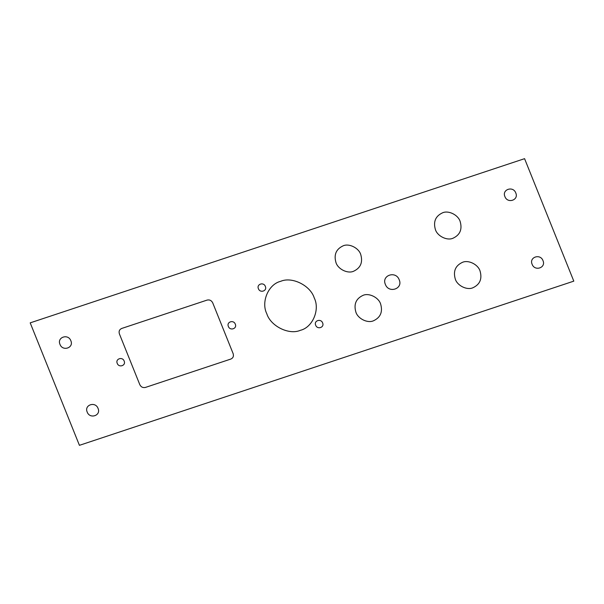 <?xml version="1.0" encoding="UTF-8"?>
<svg xmlns="http://www.w3.org/2000/svg" width="604" height="604" viewBox="0 0 604 604"><rect width="100%" height="100%" fill="white"/><g stroke="black" fill="none" stroke-linecap="round" stroke-linejoin="round"><path stroke-width="0.45" stroke-dasharray="3.02 2.27" d=""/><path stroke-width="0.91" d="M399.206 279.788C395.884 270.449 381.283 275.296 385.367 284.386C388.689 293.725 403.291 288.871 399.206 279.788M460.135 221.419C458.149 214.926 448.538 210.162 442.649 212.767C435.522 216.051 433.113 221.676 435.416 229.626C437.402 236.126 447.02 240.883 452.909 238.278C460.037 234.994 462.445 229.369 460.135 221.419M480.037 270.947C478.051 264.454 468.432 259.697 462.551 262.295C455.424 265.586 453.015 271.204 455.318 279.161C457.304 285.654 466.922 290.411 472.804 287.806C479.931 284.522 482.347 278.905 480.037 270.947M542.996 260.656C540.384 253.325 528.908 257.13 532.116 264.273C534.729 271.611 546.205 267.798 542.996 260.656M515.786 192.97C513.173 185.639 501.697 189.445 504.906 196.587C507.519 203.926 518.995 200.113 515.786 192.97M70.849 340.747C68.237 333.408 56.768 337.213 59.977 344.356C62.582 351.694 74.058 347.881 70.849 340.747M98.059 408.432C95.447 401.094 83.979 404.899 87.187 412.041C89.792 419.38 101.268 415.567 98.059 408.432M322.619 322.921C320.951 318.24 313.627 320.671 315.681 325.224C317.342 329.905 324.665 327.474 322.619 322.921M265.352 286.417C263.691 281.728 256.368 284.159 258.414 288.72C260.082 293.401 267.398 290.969 265.352 286.417M314.246 297.938C310.433 285.466 291.974 276.33 280.671 281.328C268.486 284.129 260.853 301.932 266.787 313.702C270.6 326.168 289.059 335.303 300.362 330.312C312.54 327.511 320.18 309.701 314.246 297.938M360.716 254.435C358.731 247.942 349.112 243.186 343.231 245.783C336.103 249.074 333.687 254.692 335.998 262.649C337.983 269.142 347.594 273.899 353.483 271.302C360.611 268.01 363.019 262.393 360.716 254.435M380.618 303.971C378.632 297.47 369.014 292.714 363.125 295.318C355.998 298.603 353.589 304.227 355.899 312.177C357.878 318.67 367.496 323.434 373.385 320.83C380.512 317.545 382.921 311.921 380.618 303.971M79.426 445.329L573.8 281.139L524.574 158.671L30.2 322.861L79.426 445.329M139.811 384.673C141.057 387.051 142.922 387.972 145.405 387.436L230.834 359.063C233.114 358.013 233.884 356.217 233.152 353.672L212.721 302.846C211.476 300.467 209.611 299.546 207.119 300.082L121.698 328.455C119.418 329.505 118.641 331.302 119.381 333.846L139.811 384.673M235.296 324.152C233.635 319.486 226.334 321.909 228.372 326.454C230.033 331.12 237.334 328.697 235.296 324.152M124.16 361.064C122.499 356.398 115.198 358.821 117.236 363.366C118.897 368.032 126.198 365.609 124.16 361.064"/></g></svg>
